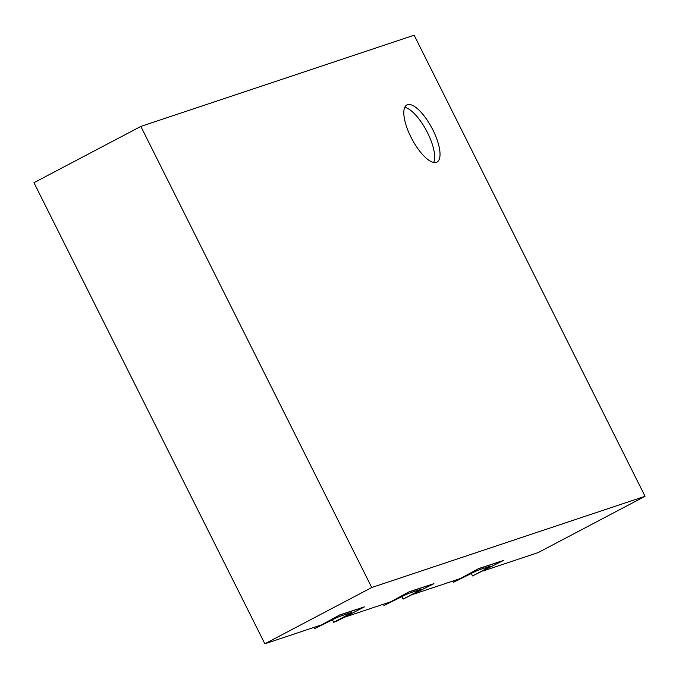 <?xml version="1.0" encoding="UTF-8"?>
<svg xmlns="http://www.w3.org/2000/svg" width="679" height="679" viewBox="0 0 679 679"><rect width="100%" height="100%" fill="white"/><g stroke="black" fill="none" stroke-linecap="round" stroke-linejoin="round"><path stroke-width="1.02" d="M404.743 107.384A32.278 11.39 -117.8 0 1 426.65 131.022A32.278 11.39 -117.8 0 1 433.745 162.459M436.342 162.332A32.278 11.39 -117.8 0 1 411.406 137.998A32.278 11.39 -117.8 0 1 406.874 104.956A32.278 11.39 -117.8 0 1 431.997 128.212A32.278 11.39 -117.8 0 1 436.953 162.077A32.278 11.39 -117.8 0 1 436.342 162.332M485.332 567.805L485.884 568.909A8.072 0.433 153.4 0 0 490.365 566.21A8.072 0.433 153.4 0 0 489.831 566.303L478.899 569.953A8.072 0.433 153.4 0 0 469.486 574.383L453.385 582.336L478.67 568.569L460.065 578.814M485.884 568.909L472.525 575.945L471.277 573.458M415.904 590.976L416.456 592.08A8.072 0.433 153.4 0 0 420.938 589.38A8.072 0.433 153.4 0 0 420.403 589.474L409.471 593.123A8.072 0.433 153.4 0 0 400.058 597.554L383.966 605.498L409.25 591.74L390.646 601.984M416.456 592.08L403.097 599.116L401.849 596.629M346.485 614.147L347.037 615.25A8.072 0.433 153.4 0 0 351.518 612.543A8.072 0.433 153.4 0 0 350.984 612.645L340.052 616.294A8.072 0.433 153.4 0 0 330.639 620.716L314.547 628.669L339.823 614.911L321.226 625.147M332.43 619.791L333.678 622.287L336.411 621.37L364.496 606.848L339.899 615.055M347.037 615.25L333.678 622.287M409.25 591.74L433.923 583.677L409.318 591.884M403.097 599.116L433.923 583.677M478.67 568.569L503.343 560.506L478.746 568.713M472.525 575.945L503.343 560.506M339.823 614.911L364.496 606.848M383.338 604.251L383.966 605.498M452.766 581.08L453.385 582.336M459.997 578.669L413.443 594.21M645.05 496.298L414.148 35.206L140.833 126.421L371.736 587.513L645.05 496.298L538.167 552.579L482.862 571.039M371.736 587.513L264.852 643.794L33.95 182.702L140.833 126.421M321.15 625.003L264.852 643.794M390.578 601.84L344.024 617.372M313.919 627.421L314.547 628.669"/></g></svg>
